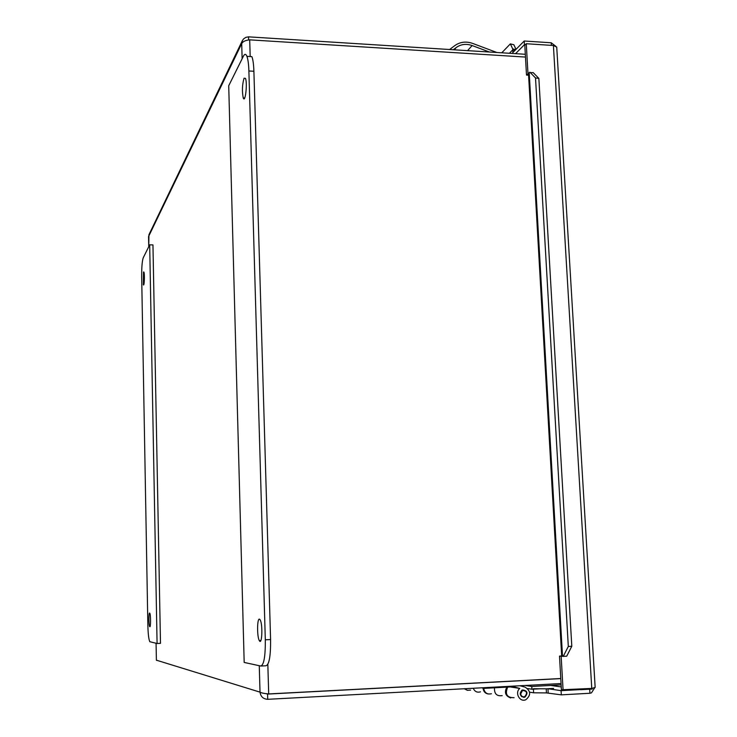 <?xml version="1.0" encoding="UTF-8"?>
<svg xmlns="http://www.w3.org/2000/svg" width="737" height="737" viewBox="0 0 737 737"><rect width="100%" height="100%" fill="white"/><g stroke="black" fill="none" stroke-linecap="round" stroke-linejoin="round"><path stroke-width="1.11" d="M244.058 78.214L245.467 78.352C247.604 83.152 245.255 103.65 243.256 97.966C241.939 91.259 242.206 84.672 244.058 78.214M259.406 619.126L260.143 619.799C262.916 624.128 262.068 645.944 259.341 640.628C256.983 637.1 257.038 618.454 259.406 619.126M260.732 666.027L244.177 662.434L228.719 85.75L243.431 56.141C244.693 53.7 245.854 53.773 246.923 56.362C248.01 59.292 248.664 64.165 248.885 70.982L265.311 639.79C265.44 656.363 263.92 665.106 260.732 666.027M261.276 666.008L265.937 665.778C269.171 664.857 270.728 656.114 270.59 639.559L253.897 71.268C253.666 64.46 253.003 59.586 251.897 56.657L246.923 56.362M143.503 271.981L143.853 271.971C144.82 273.528 144.332 286.951 143.393 284.777L143.503 271.981M149.611 613.037L149.758 613.156C150.827 614.446 150.781 628.55 149.712 626.597C148.727 625.464 148.634 612.64 149.611 613.037M157.082 643.493L149.814 641.715C148.736 639.44 148.082 633.912 147.851 625.142L141.679 276.762C141.624 267.291 142.14 260.962 143.245 257.766L149.685 244.822L157.082 643.493L160.482 643.346L152.955 244.905L149.685 244.822M525.315 54.28L248.544 36.85L245.872 37.366L243.625 38.84L242.39 40.599L241.708 43.575C242.878 41.502 245.541 40.259 249.696 39.844L525.481 57.071M560.765 678.519L268.701 693.932C264.242 693.563 261.349 692.964 260.014 692.144C260.695 696.658 263.256 699.044 267.715 699.312L561.05 683.549M266.121 693.646L267.568 694.079L560.774 678.602M266.186 693.655L267.568 694.079L267.715 699.312M259.267 665.714L260.014 692.144L156.391 660.177L156.069 643.272L156.391 660.297L157.672 660.573M242.132 58.748L241.708 43.575L148.561 236.559L148.754 246.692L148.938 234.744L242.381 40.599M248.636 39.964L248.544 36.85M473.218 688.275C474.748 691.592 477.161 692.771 480.469 691.831C477.161 692.771 474.748 691.592 473.218 688.275M467.442 690.339L464.246 688.754M494.509 687.805C494.159 693.775 496.71 696.382 502.183 695.617C496.71 696.382 494.159 693.775 494.509 687.805M488.17 693.987C485.103 693.37 483.389 691.389 483.021 688.045M525.186 685.484L531.792 686.46L561.133 684.885M510.713 697.948C505.425 696.004 504.136 692.412 506.844 687.142M531.792 686.46L531.948 689.224L527.637 688.561M540.11 688.773L531.948 689.224M520.654 694.005C521.271 696.281 522.644 697.156 524.762 696.631C527.674 693.038 526.937 690.974 522.542 690.44L520.654 694.005M464.715 688.726L467.451 690.339L470.565 690.108M483.656 688.146C484.522 692.826 487.111 694.687 491.422 693.738M519.981 685.76L525.057 687.105C530.88 690.947 531.147 695.157 525.831 699.735C519.769 702.582 514.481 692.734 519.76 688.422L513.551 686.783L484.78 688.33L484.743 687.649M510.336 686.958L519.76 688.422M507.682 687.096C504.781 694.217 506.918 697.746 514.104 697.69M523.869 697.377C519.603 695.774 519.097 693.296 522.358 689.943C527.471 690.56 528.328 692.955 524.937 697.138L523.869 697.377M481.666 687.814L484.78 688.33M580.71 689.04L580.747 689.703L592.207 689.067L592.161 688.358M580.747 689.703L577.384 689.224M561.244 686.93L550.751 685.438M533.404 689.141L533.606 692.808L546.449 692.909L546.218 688.809L533.385 688.736M546.449 692.909L561.318 694.853L589.932 693.259L591.47 692.881L594.787 687.63M580.139 689.62L561.078 690.661L547.969 688.717L553.607 688.413L546.218 688.809M533.606 692.808L529.599 692.172M516.038 49.333L513.836 44.736L510.345 43.888L512.712 48.891L515.753 49.619M512.712 48.891L512.869 52.557M529.875 72.171L535.513 77.956L538.858 78.417L533.201 72.631L529.203 72.604L562.515 656.345L561.686 656.105L528.53 74.373L529.203 72.604M538.858 78.417L571.801 646.275L568.31 646.478L563.261 656.381L566.735 656.17L571.801 646.275M563.261 656.381L562.515 656.345M535.513 77.956L568.31 646.478M501.768 52.797L510.345 43.888M547.969 688.717L548.19 692.817M561.511 656.225L559.494 656.096L561.677 655.994M528.576 75.202L526.504 75.082L524.799 45.215L526.273 43.732L553.404 45.491L556.73 47.113L556.822 48.587M595.109 686.801L595.146 687.428L591.765 688.432L561.41 689.768L559.494 656.096M526.504 75.082L528.3 73.691M563.077 690.007L561.152 656.243M527.978 73.672L526.273 43.732M555.901 46.367L551.248 42.783L524.21 41.014L512.657 52.769L512.694 53.479M525.251 44.764L524.422 44.708L515.559 53.663M561.078 690.661L561.318 694.853M524.422 44.708L524.21 41.014M551.405 45.362L551.248 42.783M589.692 689.206L589.932 693.259M496.849 52.484L472.693 43.428C466.088 41.143 460.137 41.862 454.858 45.574L449.625 49.508M453.292 49.738L456.323 47.454C461.012 44.156 466.281 43.52 472.141 45.547L489.423 52.014M265.311 639.79L270.59 639.559M248.885 70.982L253.897 71.268M246.913 56.344L248.351 56.436M249.696 39.844L250.184 56.556M267.835 664.359L268.701 693.932M509.396 53.276L512.583 50.015L514.831 50.558M591.765 688.432L553.404 45.491M456.323 47.454L454.278 49.803M472.141 45.547L467.562 50.641M243.256 97.966L244.675 98.039M259.341 640.628L260.824 640.564M522.542 690.44L521.695 690.311M521.483 696.548L524.937 697.138M556.73 47.113L595.155 687.428"/></g></svg>
